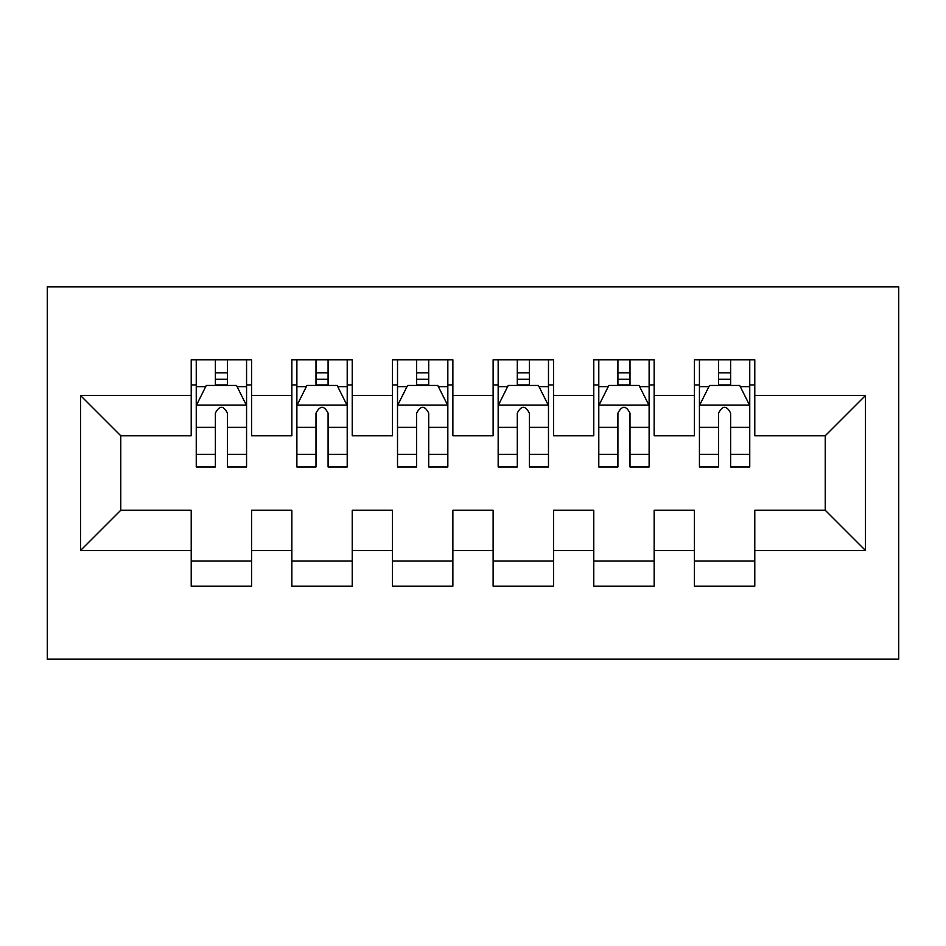 <?xml version="1.0" encoding="UTF-8"?>
<svg xmlns="http://www.w3.org/2000/svg" width="946" height="946" viewBox="0 0 946 946"><rect width="100%" height="100%" fill="white"/><g stroke="black" fill="none" stroke-linecap="round" stroke-linejoin="round"><path stroke-width="1.42" d="M47.3 659.185L898.7 659.185L898.7 286.815L47.3 286.815L47.3 659.185M80.516 550.489L80.516 395.511L191.21 395.511L191.21 435.763L120.769 435.763L120.769 510.237L80.516 550.489L191.21 550.489L191.21 586.213L251.601 586.213L251.601 550.489L291.853 550.489L291.853 586.213L352.231 586.213L352.231 550.489L392.484 550.489L392.484 586.213L452.874 586.213L452.874 550.489L493.126 550.489L493.126 586.213L553.516 586.213L553.516 550.489L593.769 550.489L593.769 586.213L654.147 586.213L654.147 550.489L694.399 550.489L694.399 586.213L754.79 586.213L754.79 510.237L825.231 510.237L825.231 435.763L754.79 435.763L754.79 395.511L865.484 395.511L865.484 550.489L754.79 550.489M754.79 395.511L754.79 359.787L694.399 359.787L694.399 395.511L654.147 395.511L654.147 359.787L593.769 359.787L593.769 395.511L553.516 395.511L553.516 359.787L493.126 359.787L493.126 395.511L452.874 395.511L452.874 359.787L392.484 359.787L392.484 395.511L352.231 395.511L352.231 359.787L291.853 359.787L291.853 395.511L251.601 395.511L251.601 359.787L191.21 359.787L191.21 395.511M654.147 550.489L654.147 510.237L694.399 510.237L694.399 550.489M865.484 395.511L825.231 435.763M553.516 550.489L553.516 510.237L593.769 510.237L593.769 550.489M694.399 395.511L694.399 435.763L654.147 435.763L654.147 395.511M452.874 550.489L452.874 510.237L493.126 510.237L493.126 550.489M593.769 395.511L593.769 435.763L553.516 435.763L553.516 395.511M352.231 550.489L352.231 510.237L392.484 510.237L392.484 550.489M493.126 395.511L493.126 435.763L452.874 435.763L452.874 395.511M251.601 550.489L251.601 510.237L291.853 510.237L291.853 550.489M392.484 395.511L392.484 435.763L352.231 435.763L352.231 395.511M120.769 510.237L191.21 510.237L191.21 550.489M291.853 395.511L291.853 435.763L251.601 435.763L251.601 395.511M694.399 384.939L699.437 384.939M749.752 384.939L754.79 384.939M593.769 384.939L598.794 384.939M649.122 384.939L654.147 384.939M493.126 384.939L498.164 384.939M548.479 384.939L553.516 384.939M392.484 384.939L397.521 384.939M447.836 384.939L452.874 384.939M291.853 384.939L296.878 384.939M347.206 384.939L352.231 384.939M191.21 384.939L196.248 384.939M246.563 384.939L251.601 384.939M191.21 561.061L251.601 561.061M291.853 561.061L352.231 561.061M392.484 561.061L452.874 561.061M493.126 561.061L553.516 561.061M593.769 561.061L654.147 561.061M694.399 561.061L754.79 561.061M80.516 395.511L120.769 435.763M825.231 510.237L865.484 550.489M227.442 372.866L215.369 372.866M246.563 454.34L227.442 454.34L227.442 466.957L246.563 466.957L246.563 405.574L236.5 385.448L206.311 385.448L196.248 405.574L196.248 466.957L215.369 466.957L215.369 454.34L196.248 454.34M196.248 405.574L196.248 359.787M246.563 405.574L246.563 359.787M215.369 385.448L215.369 359.787M227.442 359.787L227.442 385.448M227.442 454.34L227.442 413.118C223.422 405.361 219.401 405.361 215.369 413.118L215.369 454.34M227.442 384.939L215.369 384.939M328.085 372.866L315.999 372.866M347.206 454.34L328.085 454.34L328.085 466.957L347.206 466.957L347.206 405.574L337.143 385.448L306.942 385.448L296.878 405.574L296.878 466.957L315.999 466.957L315.999 454.34L296.878 454.34M296.878 405.574L296.878 359.787M347.206 405.574L347.206 359.787M315.999 385.448L315.999 359.787M328.085 359.787L328.085 385.448M328.085 454.34L328.085 413.118C324.064 405.361 320.032 405.361 315.999 413.118L315.999 454.34M328.085 384.939L315.999 384.939M428.715 372.866L416.642 372.866M447.836 454.34L428.715 454.34L428.715 466.957L447.836 466.957L447.836 405.574L437.773 385.448L407.584 385.448L397.521 405.574L397.521 466.957L416.642 466.957L416.642 454.34L397.521 454.34M397.521 405.574L397.521 359.787M447.836 405.574L447.836 359.787M416.642 385.448L416.642 359.787M428.715 359.787L428.715 385.448M428.715 454.34L428.715 413.118C424.695 405.361 420.674 405.361 416.642 413.118L416.642 454.34M428.715 384.939L416.642 384.939M529.358 372.866L517.285 372.866M548.479 454.34L529.358 454.34L529.358 466.957L548.479 466.957L548.479 405.574L538.416 385.448L508.227 385.448L498.164 405.574L498.164 466.957L517.285 466.957L517.285 454.34L498.164 454.34M498.164 405.574L498.164 359.787M548.479 405.574L548.479 359.787M517.285 385.448L517.285 359.787M529.358 359.787L529.358 385.448M529.358 454.34L529.358 413.118C525.337 405.361 521.317 405.361 517.285 413.118L517.285 454.34M529.358 384.939L517.285 384.939M630.001 372.866L617.915 372.866M649.122 454.34L630.001 454.34L630.001 466.957L649.122 466.957L649.122 405.574L639.058 385.448L608.857 385.448L598.794 405.574L598.794 466.957L617.915 466.957L617.915 454.34L598.794 454.34M598.794 405.574L598.794 359.787M649.122 405.574L649.122 359.787M617.915 385.448L617.915 359.787M630.001 359.787L630.001 385.448M630.001 454.34L630.001 413.118C625.98 405.361 621.948 405.361 617.915 413.118L617.915 454.34M630.001 384.939L617.915 384.939M730.631 372.866L718.558 372.866M749.752 454.34L730.631 454.34L730.631 466.957L749.752 466.957L749.752 405.574L739.689 385.448L709.5 385.448L699.437 405.574L699.437 466.957L718.558 466.957L718.558 454.34L699.437 454.34M699.437 405.574L699.437 359.787M749.752 405.574L749.752 359.787M718.558 385.448L718.558 359.787M730.631 359.787L730.631 385.448M730.631 454.34L730.631 413.118C726.611 405.361 722.59 405.361 718.558 413.118L718.558 454.34M730.631 384.939L718.558 384.939M246.315 405.065L196.496 405.065M196.248 386.654L205.708 386.654M237.103 386.654L246.563 386.654M215.369 427.367L196.248 427.367M246.563 427.367L227.442 427.367M227.442 379.275L215.369 379.275M346.945 405.065L297.139 405.065M296.878 386.654L306.338 386.654M337.746 386.654L347.206 386.654M315.999 427.367L296.878 427.367M347.206 427.367L328.085 427.367M328.085 379.275L315.999 379.275M447.588 405.065L397.769 405.065M397.521 386.654L406.981 386.654M438.376 386.654L447.836 386.654M416.642 427.367L397.521 427.367M447.836 427.367L428.715 427.367M428.715 379.275L416.642 379.275M548.231 405.065L498.412 405.065M498.164 386.654L507.624 386.654M539.019 386.654L548.479 386.654M517.285 427.367L498.164 427.367M548.479 427.367L529.358 427.367M529.358 379.275L517.285 379.275M648.861 405.065L599.055 405.065M598.794 386.654L608.254 386.654M639.662 386.654L649.122 386.654M617.915 427.367L598.794 427.367M649.122 427.367L630.001 427.367M630.001 379.275L617.915 379.275M749.504 405.065L699.685 405.065M699.437 386.654L708.897 386.654M740.292 386.654L749.752 386.654M718.558 427.367L699.437 427.367M749.752 427.367L730.631 427.367M730.631 379.275L718.558 379.275"/></g></svg>
